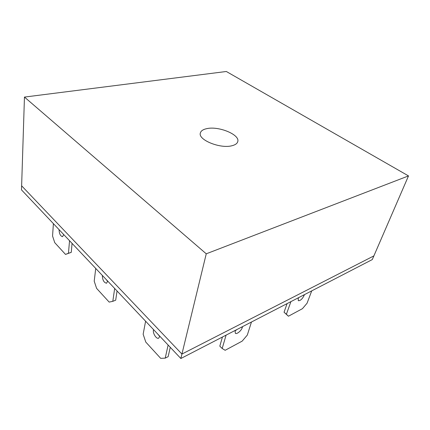 <?xml version="1.0" encoding="UTF-8"?>
<svg xmlns="http://www.w3.org/2000/svg" width="430" height="430" viewBox="0 0 430 430"><rect width="100%" height="100%" fill="white"/><g stroke="black" fill="none" stroke-linecap="round" stroke-linejoin="round"><path stroke-width="0.64" d="M231.99 145.732C220.418 148.995 198.01 139.911 200.326 133.112C200.848 130.946 202.971 129.462 206.706 128.661C218.526 125.802 240.176 134.66 237.758 141.615C237.22 143.529 235.296 144.899 231.99 145.732M24.456 97.078L21.629 185.808L181.933 354.051L21.629 185.808L21.5 189.883L180.853 358.507L206.255 253.807L24.456 97.078L226.336 71.493L408.5 175.913L373.885 255.893L181.933 354.051L373.885 255.893L372.289 259.575L180.853 358.507M408.5 175.913L206.255 253.807M72.073 243.396L71.267 252.356L65.51 254.415L54.76 242.676L52.557 236.032L53.401 223.638M63.618 234.447L62.887 233.678M69.542 240.719L68.451 253.259L65.51 254.415M63.586 234.801L62.554 236.677C60.485 236.113 59.324 233.893 59.071 230.018L59.098 229.668M71.267 252.356L68.451 253.259M117.051 290.992L115.692 300.183L112.805 301.333L109.172 302.096L96.599 288.369L94.208 281.177L95.734 268.433M107.656 281.478L106.28 279.591M114.67 288.471L112.805 301.333M107.71 281.107L106.559 283.225C103.985 282.666 102.587 280.209 102.361 275.856L102.404 275.496M311.718 290.879L307.063 303.214L302.451 308.67L288.433 316.217L284.047 312.228L287.095 303.601M299.07 297.415L298.474 297.931M288.433 316.217L286.401 314.239L290.906 301.634M304.392 294.663L304.042 295.614C302.215 299.129 300.307 300.823 298.318 300.699L298.216 298.635L298.565 297.673M284.047 312.228L286.401 314.239M170.264 347.295L168.151 356.653L165.211 358.136L160.675 358.34L145.775 342.07L143.147 334.223L145.603 321.205M159.783 336.47L157.45 333.739M168.125 345.037L165.211 358.136M159.831 336.26L158.665 338.195C156.429 339.334 152.618 333.277 153.451 329.955L153.526 329.584M226.089 335.131L222.186 348.493L225.148 350.294L242.16 341.135L247.298 335.099L251.459 322.022M235.447 330.294L235.14 331.31L235.366 333.282C236.677 334.588 241.413 330.681 242.235 327.633L242.547 326.623M222.439 337.012L219.811 346.161L222.186 348.493M235.312 330.74L237.032 329.471M59.351 229.937L59.071 230.018M102.646 275.748L102.361 275.856M303.456 295.147L304.042 295.614M153.741 329.821L153.451 329.955M242.235 327.633L241.644 327.09"/></g></svg>
